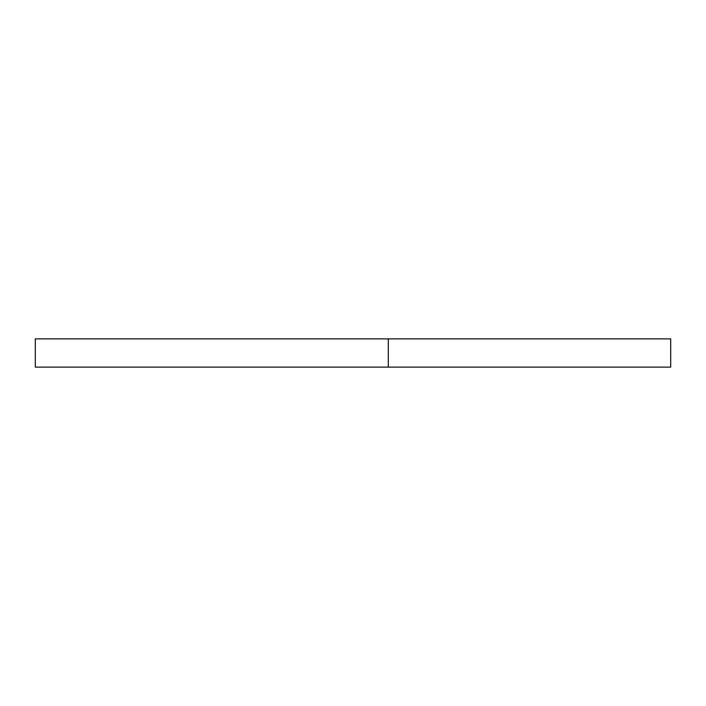 <?xml version="1.0" encoding="UTF-8"?>
<svg xmlns="http://www.w3.org/2000/svg" width="706" height="706" viewBox="0 0 706 706"><rect width="100%" height="100%" fill="white"/><g stroke="black" fill="none" stroke-linecap="round" stroke-linejoin="round"><path stroke-width="1.06" d="M388.3 338.88L35.3 338.88L35.3 367.12L388.3 367.12L388.3 338.88L670.7 338.88L670.7 367.12L388.3 367.12"/></g></svg>
